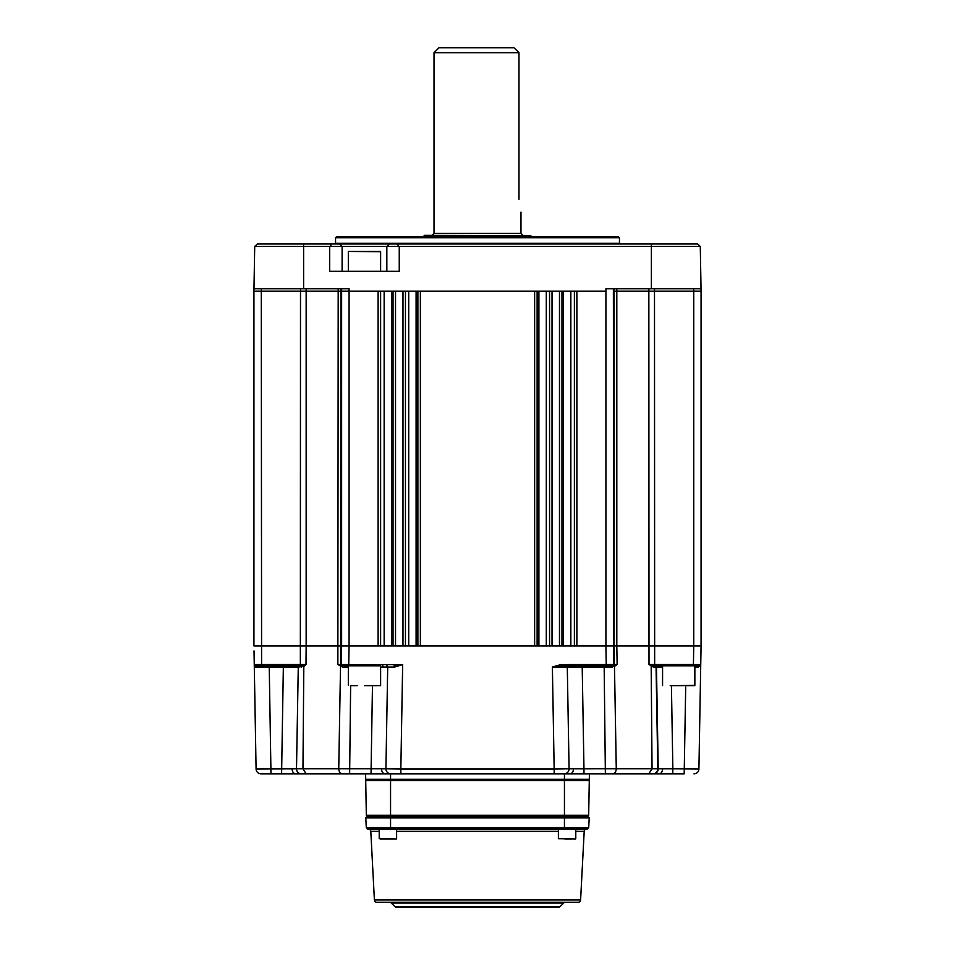 <?xml version="1.0" encoding="UTF-8"?>
<svg xmlns="http://www.w3.org/2000/svg" width="955" height="955" viewBox="0 0 955 955"><rect width="100%" height="100%" fill="white"/><g stroke="black" fill="none" stroke-linecap="round" stroke-linejoin="round"><path stroke-width="1.43" d="M701.03 288.708L701.066 291.191L693.748 291.191L701.066 291.191L701.066 645.926L605.924 645.926L605.924 291.191L341.615 291.191L378.132 291.191L378.132 645.926L253.935 645.926L253.935 291.191L300.503 291.191L253.935 291.191L254.71 246.474L254.281 271.316L254.71 246.474L257.289 243.991L697.711 243.991L700.29 246.474L701.03 288.708L651.382 288.708L651.382 246.474L399.25 246.474L399.25 271.316L329.69 271.316L329.69 246.474L254.71 246.474M348.324 667.056L342.666 667.067L337.867 664.537L338.189 291.191L300.503 291.191L306.149 291.191L306.149 645.926L341.615 645.926L341.615 291.191L338.189 291.191L340.935 291.191L340.613 664.537L341.293 664.537L341.615 645.926M380.615 291.191L380.615 645.926M393.042 645.926L393.042 291.191M402.974 291.191L395.525 291.191L395.525 645.926L402.974 645.926L402.974 291.191M405.457 291.191L405.457 645.926M417.884 645.926L417.884 291.191M534.633 291.191L420.367 291.191L420.367 645.926L534.633 645.926L534.633 291.191M537.116 291.191L537.116 645.926M549.543 645.926L549.543 291.191M559.475 291.191L552.026 291.191L552.026 645.926L559.475 645.926L559.475 291.191M561.958 291.191L561.958 645.926M574.385 645.926L574.385 291.191M651.382 288.708L605.924 288.708L605.924 291.191L576.868 291.191L576.868 645.926L605.924 645.926L349.076 645.926L348.742 664.573L402.664 664.573L394.737 667.032L402.664 664.573L397.435 665.504M662.567 667.067L653.339 667.067L649.006 664.537L648.851 291.191L614.065 291.191L616.811 291.191L616.811 645.926L693.748 645.926L693.748 291.191L648.851 291.191L654.497 291.191L654.653 664.537L693.414 664.537L693.748 645.926M386.835 271.316L386.835 246.474L342.117 246.474L342.117 271.316L342.117 246.474L330.74 246.438L331.015 243.991M335.539 237.783L336.781 236.542L618.219 236.542L619.461 237.783L335.539 237.783L335.539 243.25L619.461 243.25L620.213 243.991M397.937 243.991L398.211 246.438L399.25 246.474M303.618 243.991L303.618 288.708L349.076 288.708L349.076 645.926M303.618 288.708L253.97 288.708L254.281 271.316M700.29 246.474L651.382 246.474L651.382 243.991M341.615 288.708L341.615 291.191L340.935 291.191L340.935 288.708M338.189 288.708L338.189 291.191L306.149 291.191L306.149 288.708M693.7 288.708L693.748 291.191L654.497 291.191L654.497 288.708M648.851 288.708L648.851 291.191L616.811 291.191L616.811 288.708M254.758 246.438L257.134 244.134M329.69 246.474L330.74 246.438M398.211 246.438L386.835 246.474L389.318 243.991L386.835 246.474M339.634 243.991L342.117 246.474M352.168 251.452L380.377 251.452L352.168 251.452M374.396 899.932L580.604 899.932A2.483 2.483 0 0 1 578.121 902.284L376.879 902.284A2.483 2.483 0 0 1 374.396 899.932L370.803 831.351A2.483 2.483 0 0 0 368.332 829M580.604 899.932L584.197 831.351A2.483 2.483 0 0 1 586.668 829M565.467 902.284A2.483 2.483 0 0 0 563.713 903.012L391.287 903.012A2.483 2.483 0 0 0 389.533 902.284L565.467 902.284M394.797 906.522L560.203 906.522A2.483 2.483 0 0 1 558.448 907.25L396.552 907.25A2.483 2.483 0 0 1 394.797 906.522L391.287 903.012M560.203 906.522L563.713 903.012M589.223 817.826L365.777 817.826L366.302 827.758L365.777 817.826L366.899 816.585L588.101 816.585L589.223 817.826L588.698 827.758L587.325 829L367.675 829L366.302 827.758L588.698 827.758M519.592 902.284L516.715 902.284M366.302 827.758L367.675 829M365.777 817.826L366.899 816.585M571.353 838.932L564.859 838.932M380.508 838.932L396.361 838.932L380.508 838.932M606.676 665.79L560.919 665.79L552.384 667.02L560.919 664.573L560.919 665.79M670.541 685.666L694.858 685.415L670.541 685.666M687.23 685.666L694.607 685.666M670.195 685.666L683.1 685.666M697.58 665.79L670.41 665.79M350.843 685.666L357.17 685.666M364.619 685.666L380.377 685.666M380.615 685.415L380.615 665.79L348.324 665.79L348.324 685.415M424.808 235.3L530.896 235.79L424.808 235.3M518.983 199.285C521.155 215.818 521.155 215.818 518.983 199.285L518.983 52.716L518.41 52L518.983 52.716L434.024 52.716L434.024 233.318L520.976 233.318L522.958 235.3M434.024 52.716L439.002 47.75L513.945 47.75L518.41 52L513.945 47.75M340.517 666.363L338.75 768.787L385.927 768.799L387.706 667.056L380.615 667.067M569.156 768.787L569.073 768.799A4.966 4.966 0 0 1 564.107 773.848L390.893 773.848A4.966 4.966 0 0 1 385.927 768.799L400.837 768.978L402.664 664.573L394.081 665.79A1.242 0.657 90 0 1 394.737 667.032L387.706 667.056A1.242 1.242 0 0 0 386.465 665.79M390.893 773.848L261.049 773.848A4.966 4.966 0 0 1 256.083 768.978L296.504 768.799L298.27 667.056L254.305 667.02L254.257 664.573L256.083 768.978L254.305 667.02L255.761 665.79M582.204 665.79L582.204 667.056L567.294 667.056L569.073 768.799L583.971 768.799L583.971 773.848L564.107 773.848M653.53 773.848L659.356 773.848M684.019 773.848L583.971 773.848M657.303 665.79A1.242 1.242 90 0 0 656.061 667.056L657.816 768.799L672.857 768.799L672.762 773.848L673.406 773.848M302.508 773.848L301.47 773.848A4.966 4.966 0 0 1 296.504 768.799L296.408 768.787M613.385 288.708L613.707 664.537A1.242 1.242 90 0 1 612.465 665.79L617.133 664.537L614.483 666.363L616.273 768.787C616.071 771.891 614.745 773.574 612.286 773.848L648.851 773.848M307.868 773.848L335.193 773.848M302.998 773.848L306.137 773.848L302.95 768.799L338.75 768.787C338.941 771.891 340.267 773.574 342.726 773.848M651.179 666.375L652.05 768.787L657.816 768.799A4.966 4.966 90 0 1 652.85 773.848L653.244 773.848A4.966 4.966 90 0 0 658.21 768.799L656.467 667.056A1.242 1.242 90 0 1 657.709 665.79M365.693 779.316L366.983 780.557L365.693 779.316L365.598 773.848L365.693 779.316L564.441 779.316L564.441 773.848L554.163 773.848L554.163 768.978L569.073 768.799M568.535 665.79A1.242 1.242 0 0 0 567.294 667.056L552.384 667.02L554.163 768.978L400.837 768.978L400.837 773.848L390.559 773.848L390.559 780.557L589.283 780.557L588.674 815.319L564.441 815.319L564.441 779.316L589.307 779.316L588.017 780.557M560.919 664.573L614.387 664.537L614.065 645.926L616.811 645.926L617.133 664.537L614.387 664.537A1.242 1.242 90 0 1 613.146 665.79L613.146 665.79A1.242 0.824 -90 0 0 612.334 667.067L582.204 667.056L583.971 768.799L652.05 768.787L648.743 773.848M613.385 645.926L614.065 645.926L614.065 288.708M701.066 645.926L698.917 768.978A4.966 4.966 0 0 1 693.951 773.848M700.528 665.253L698.451 667.032A1.242 1.05 90 0 1 699.502 665.79L700.743 664.573A1.242 1.242 0 0 1 699.502 665.79L693.402 665.79L693.414 664.537L700.743 664.573L700.982 650.928M261.3 288.708L261.586 664.537L254.257 664.573L254.018 650.892M261.252 645.926L306.149 645.926L305.994 664.537L303.821 666.363L302.95 768.787L296.504 768.799L298.27 667.056L303.821 666.363M649.006 664.537L654.653 664.537L654.306 665.79L693.402 665.79M301.35 667.067A1.242 0.931 -90 0 0 300.419 665.79L255.498 665.79A1.242 1.242 0 0 1 254.257 664.573M305.994 664.537L261.586 664.537L261.598 665.79L259.951 665.79L261.563 665.79M339.682 665.42L348.742 665.79L348.742 664.573L341.293 664.537A1.242 1.242 90 0 0 342.535 665.79M612.465 665.79L606.258 665.79L605.924 645.926M589.402 773.848L589.307 779.316M698.451 667.032L694.858 667.044M671.425 685.666L672.857 768.799L698.917 768.978M256.549 667.032L260.62 667.044M607.44 667.067L614.483 666.363M337.867 664.537L340.613 664.537A1.242 1.242 90 0 0 341.854 665.79A1.242 0.824 90 0 1 342.666 667.067M650.427 665.396L654.306 665.79A1.242 0.967 90 0 0 653.339 667.067M297.029 665.79A1.242 1.242 0 0 1 298.27 667.056M300.419 665.79L304.514 665.42M366.326 815.319L367.591 816.585L366.326 815.319L365.717 780.557L366.326 815.319L564.441 815.319L564.441 829M365.717 780.557L390.559 780.557L390.559 829M587.409 816.585L588.674 815.319M300.348 664.537L300.503 288.708M384.149 291.191L384.149 645.926M391.526 645.926L391.526 291.191M408.716 291.191L408.716 645.926M416.094 645.926L416.094 291.191M538.907 291.191L538.907 645.926M546.284 645.926L546.284 291.191M563.474 291.191L563.474 645.926M570.851 645.926L570.851 291.191M380.615 271.316L380.615 251.69L348.575 251.452M584.197 831.351L575.781 831.351M558.389 831.351L396.612 831.351M379.219 831.351L370.803 831.351M558.389 829L558.389 838.693L575.531 838.932M379.219 829L379.219 838.693L396.361 838.932M661.708 665.79A1.242 0.883 -90 0 0 660.824 667.067M383.337 667.067A1.242 0.883 90 0 0 382.466 665.79M293.03 665.79A1.242 0.883 -90 0 1 293.913 667.067M572.534 665.79A1.242 0.883 -90 0 0 571.663 667.067M685.726 685.666L684.186 773.848M662.579 768.763A4.966 3.51 90 0 1 659.057 773.848M604.157 665.79L605.375 773.848M573.442 768.763A4.966 3.51 90 0 1 569.92 773.848M381.558 768.763A4.966 3.51 90 0 0 385.08 773.848M372.474 685.666L371.029 773.848M350.64 685.666L349.637 773.848M281.594 773.848L283.372 665.79M270.981 773.848L269.215 665.79M292.135 768.763A4.966 3.51 90 0 0 295.644 773.848M619.461 237.783L619.461 243.25M335.539 243.25L334.787 243.991M348.324 271.316L348.324 251.69M575.781 829L575.781 838.693M396.612 829L396.612 838.693M662.567 665.79L662.567 685.415M694.858 665.79L694.858 685.415M424.104 235.79L423.829 236.542M520.976 233.318L520.976 212.094M530.896 235.79L531.171 236.542M434.024 233.318L432.042 235.3"/></g></svg>
